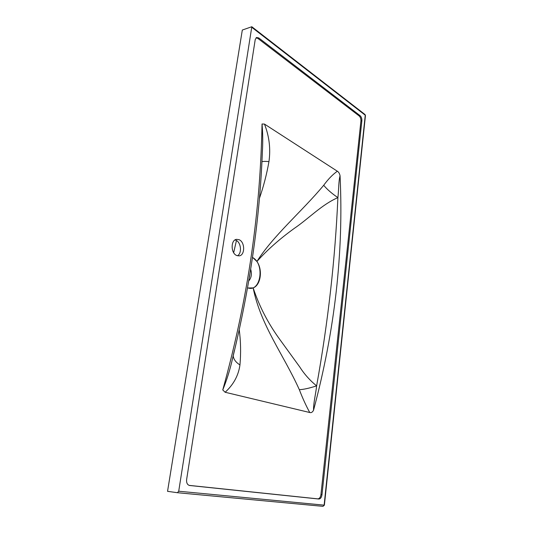 <?xml version="1.0" encoding="UTF-8"?>
<svg xmlns="http://www.w3.org/2000/svg" width="533" height="533" viewBox="0 0 533 533"><rect width="100%" height="100%" fill="white"/><g stroke="black" fill="none" stroke-linecap="round" stroke-linejoin="round"><path stroke-width="0.8" d="M236.752 255.527L239.104 255.88C245.14 255.434 245.14 242.075 239.124 239.717L236.592 239.344C230.589 239.85 230.702 253.335 236.752 255.527M237.445 255.773C242.189 253.315 241.089 242.268 235.906 240.236L235.04 239.93M252.495 257.486C265.207 263.868 260.71 292.977 247.585 287.8M248.798 280.838C251.383 277.866 252.016 274.022 250.69 269.305M249.85 274.522L249.404 277.24M177.449 492.712L322.965 506.343L324.39 505.157L322.991 506.343L177.409 492.712L167.549 491.326L242.315 30.041L251.816 26.737L178.715 491.219L324.124 505.144L365.252 115.201L252.029 27.483M177.409 492.712L178.715 491.219M321.985 494.744L361.867 120.718C361.96 118.553 361.361 116.86 360.068 115.648L258.825 37.983L256.566 37.483L255.22 39.582L186.623 479.567C186.337 482.818 187.303 484.79 189.515 485.476L318.821 499.021C320.48 498.915 321.532 497.489 321.985 494.744L320.946 494.584L360.921 120.978C361.014 118.812 360.415 117.12 359.122 115.914L257.845 38.389L256.106 37.77M189.088 485.37L317.775 498.855C319.434 498.748 320.493 497.322 320.946 494.584M247.545 288.007L253.162 287.893C260.817 285.155 262.916 269.785 256.906 261.49C273.182 235.653 302.278 211.095 323.704 185.277C328.161 179.168 332.705 174.484 337.336 171.22L264.468 124.069C269.272 136.308 270.764 148.82 268.952 161.599C266.7 174.391 263.502 186.71 259.344 198.562M337.336 171.22C338.715 172.046 339.614 173.571 340.054 175.797C343.745 252.196 334.911 330.32 313.551 410.177C312.571 412.176 311.299 412.955 309.74 412.515C305.895 405.406 302.431 397.798 299.339 389.69C283.589 354.658 260.497 325.083 253.162 287.893C259.231 306.242 268.119 323.438 279.818 339.481L299.673 366.851C304.33 374.166 309.979 380.502 316.629 385.865C328.101 321.839 335.184 259.085 337.895 197.616C321.632 204.679 308.827 218.543 294.236 228.424C279.632 238.971 267.186 249.997 256.906 261.49L252.522 257.286M239.237 329.814C240.756 341.167 240.996 352.866 239.957 364.912C238.491 375.472 233.547 384.586 225.133 392.261L309.74 412.515M225.133 392.261L222.761 389.943C248.878 295.568 260.37 209.835 262.036 123.996L264.468 124.069M299.339 389.69C303.55 389.503 309.313 388.224 316.629 385.865C315.849 393.66 313.377 402.988 313.551 410.177M340.054 175.797C338.535 181.213 338.775 190.528 337.895 197.616C331.806 193.492 327.082 189.375 323.704 185.277M222.761 389.943C226.871 379.836 230.096 369.516 232.448 358.969C249.89 287.547 259.857 218.643 262.343 152.265L262.343 152.265C262.949 142.864 262.849 133.437 262.036 123.996M232.448 358.969L234.387 350.394M261.89 161.692C263.182 161.326 265.534 161.292 268.952 161.599M239.957 364.912C235.972 362.48 233.714 359.495 233.188 355.951M317.775 498.855L318.821 499.021M189.342 485.443L189.695 485.503M257.845 38.389L258.825 37.983M359.122 115.914L360.068 115.648M360.921 120.978L361.867 120.718M251.849 26.763L364.998 114.515L365.445 115.568L324.39 505.151M236.439 240.516L233.674 252.682M365.445 115.534L365.038 114.548"/></g></svg>
